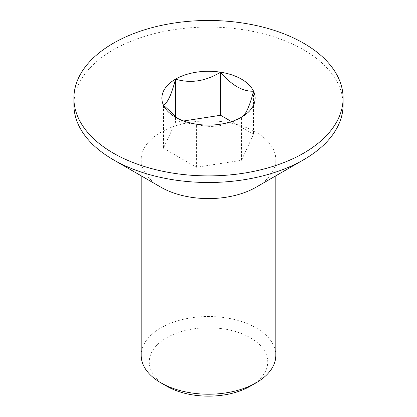 <?xml version="1.0" encoding="UTF-8"?>
<svg xmlns="http://www.w3.org/2000/svg" width="417" height="417" viewBox="0 0 417 417"><rect width="100%" height="100%" fill="white"/><g stroke="black" fill="none" stroke-linecap="round" stroke-linejoin="round"><path stroke-width="0.31" stroke-dasharray="2.08 1.56" d="M166.623 386.137A59.224 34.194 180 0 1 166.623 337.78A59.224 34.194 180 0 1 250.377 337.78A59.224 34.194 180 0 1 250.377 386.137M275.804 355.362A67.304 38.854 0 0 0 234.255 319.464A67.304 38.854 0 0 0 160.91 327.887A67.304 38.854 0 0 0 141.196 355.362M160.91 187.207A67.304 38.854 180 0 1 141.196 159.732A67.304 38.854 180 0 1 160.91 132.257A67.304 38.854 0 0 1 234.255 123.833A67.304 38.854 0 0 1 275.804 159.732L275.804 175.828M256.09 187.207A67.304 38.854 0 0 0 275.804 159.732M343.102 104.782A134.602 77.713 0 0 0 260.01 32.985A134.602 77.713 0 0 0 113.32 49.831A134.602 77.713 0 0 0 73.898 104.782M183.673 120.977L175.531 122.233L175.531 116.833M175.531 122.233L163.459 148.238L163.459 105.157M163.459 148.238L196.433 167.274L241.469 160.305L253.541 134.305L253.541 91.219M253.541 134.305L231.529 121.597M241.469 160.305L241.469 117.224C226.353 126.361 211.341 128.686 196.433 124.193L196.433 167.274M177.856 118.48L179.946 119.773C185.596 122.89 191.095 124.365 196.433 124.193M179.946 119.773L175.531 117.224M141.196 159.732L141.196 175.828"/><path stroke-width="0.63" d="M250.377 386.137L256.09 382.837L250.377 386.137A59.224 34.194 180 0 1 166.623 386.137L160.91 382.837A67.304 38.854 0 0 0 256.09 382.837L256.09 382.837A67.304 38.854 0 0 0 275.804 355.362L275.804 175.828M141.196 175.828L141.196 355.362A67.304 38.854 0 0 0 160.91 382.837M256.09 187.207L303.68 159.732L256.09 187.212A67.304 38.854 0 0 0 256.09 187.207A67.304 38.854 180 0 1 160.91 187.207L113.32 159.732A134.602 77.713 0 0 0 303.68 159.732L303.68 159.732A134.602 77.713 0 0 0 343.102 104.782L343.102 98.188A134.602 77.713 0 0 0 260.01 26.391A134.602 77.713 0 0 0 113.32 43.238A134.602 77.713 0 0 0 73.898 98.188A134.602 77.713 0 0 0 156.99 169.985A134.602 77.713 0 0 0 303.68 153.138A134.602 77.713 0 0 0 343.102 98.188M73.898 98.188L73.898 104.782A134.602 77.713 0 0 0 113.32 159.732M175.531 116.833L175.531 79.152C171.533 94.56 167.509 103.228 163.459 105.157L177.856 118.48M231.529 121.597L220.567 115.269L220.567 72.183C205.659 81.294 190.647 83.614 175.531 79.152A46.626 26.923 0 0 0 163.459 105.157A46.626 26.923 0 0 0 175.531 117.224A46.626 26.923 0 0 0 196.433 124.193A46.626 26.923 0 0 0 241.469 117.224C245.467 115.415 249.491 106.747 253.541 91.219C242.553 91.568 231.565 85.219 220.567 72.183A46.626 26.923 0 0 0 175.531 79.152M220.567 115.269L183.673 120.977M241.469 117.224A46.626 26.923 0 0 0 253.541 91.219A46.626 26.923 0 0 0 220.567 72.183"/></g></svg>
